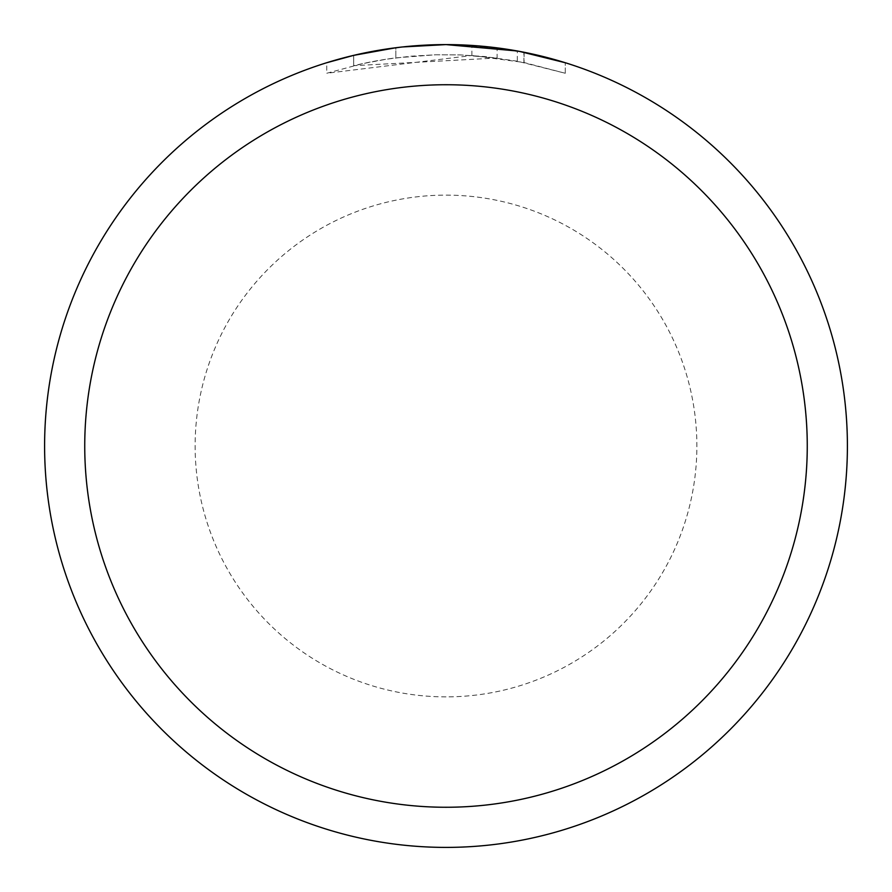 <?xml version="1.0" encoding="UTF-8"?>
<svg xmlns="http://www.w3.org/2000/svg" width="892" height="892" viewBox="0 0 892 892"><rect width="100%" height="100%" fill="white"/><g stroke="black" fill="none" stroke-linecap="round" stroke-linejoin="round"><path stroke-width="0.67" stroke-dasharray="4.46 3.34" d="M413.386 45.927L446 44.6L471.879 45.436L523.916 52.238L523.916 62.473L471.879 55.494L326.762 73.255L362.408 63.666L386.626 59.173L411.089 56.196L435.675 54.78L460.305 54.903L497.123 57.991L497.123 47.867L446 44.6A401.4 401.4 0 0 1 847.4 446A401.4 401.4 0 0 1 446 847.4A401.4 401.4 0 0 1 44.6 446A401.4 401.4 0 0 1 446 44.6A401.4 401.4 0 0 1 847.4 446A401.4 401.4 0 0 1 446 847.4A401.4 401.4 0 0 1 44.6 446A401.4 401.4 0 0 1 446 44.6L454.006 44.678M459.592 44.834L495.428 47.655M422.964 45.269L446 44.611A401.4 401.4 0 0 1 847.4 446A401.4 401.4 0 0 1 446 847.4A401.4 401.4 0 0 1 44.6 446A401.4 401.4 0 0 1 446 44.6L420.065 45.436L394.253 47.945L368.641 52.126L351.749 55.828L326.74 62.73L326.74 73.255M523.894 52.238L519.2 51.335M565.249 62.73L517.293 50.989L517.304 61.191L565.249 73.255L523.894 62.485M497.123 57.991L353.667 65.685A391.365 391.365 0 0 1 395.836 57.868L435.43 54.78L459.96 54.891L484.557 56.542L517.304 61.191M385.991 49.116L353.667 55.371L353.667 65.685L353.678 55.36A401.4 401.4 0 0 1 395.836 47.744L395.836 57.868L395.836 47.744L406.741 46.529M402.615 46.953L400.731 47.164M471.879 55.494L471.879 45.436M523.916 62.473L523.916 52.238M565.283 73.255L565.283 62.73L565.283 73.255M395.836 47.755L416.575 45.682M446 847.4A401.4 401.4 0 0 1 44.6 446A401.4 401.4 0 0 1 446 44.6A401.389 401.389 0 0 1 847.389 446A401.389 401.389 0 0 1 446 847.389A401.389 401.389 0 0 1 44.611 446A401.389 401.389 0 0 1 446 44.611A401.4 401.4 0 0 1 847.4 446A401.4 401.4 0 0 1 446 847.4A401.4 401.4 0 0 0 847.4 446A401.4 401.4 0 0 0 446 44.6M446 696.875A250.875 250.875 0 0 1 195.125 446A250.875 250.875 0 0 1 446 195.125A250.875 250.875 0 0 1 696.875 446A250.875 250.875 0 0 1 446 696.875M524.083 52.271L524.083 62.507"/><path stroke-width="1.34" d="M454.006 44.678L459.592 44.834M495.428 47.655L497.123 47.867M517.304 50.989L446 44.6A401.4 401.4 0 0 1 847.4 446A401.4 401.4 0 0 1 446 847.4A401.4 401.4 0 0 1 44.6 446A401.4 401.4 0 0 1 446 44.6L402.615 46.953M519.2 51.335L565.249 62.73M446 84.74A361.26 361.26 0 0 1 807.26 446A361.26 361.26 0 0 1 446 807.26A361.26 361.26 0 0 1 84.74 446A361.26 361.26 0 0 1 446 84.74M400.731 47.164L385.991 49.116M326.762 62.73L353.667 55.371L395.836 47.755M406.741 46.529L413.386 45.927M416.575 45.682L422.964 45.269"/></g></svg>
